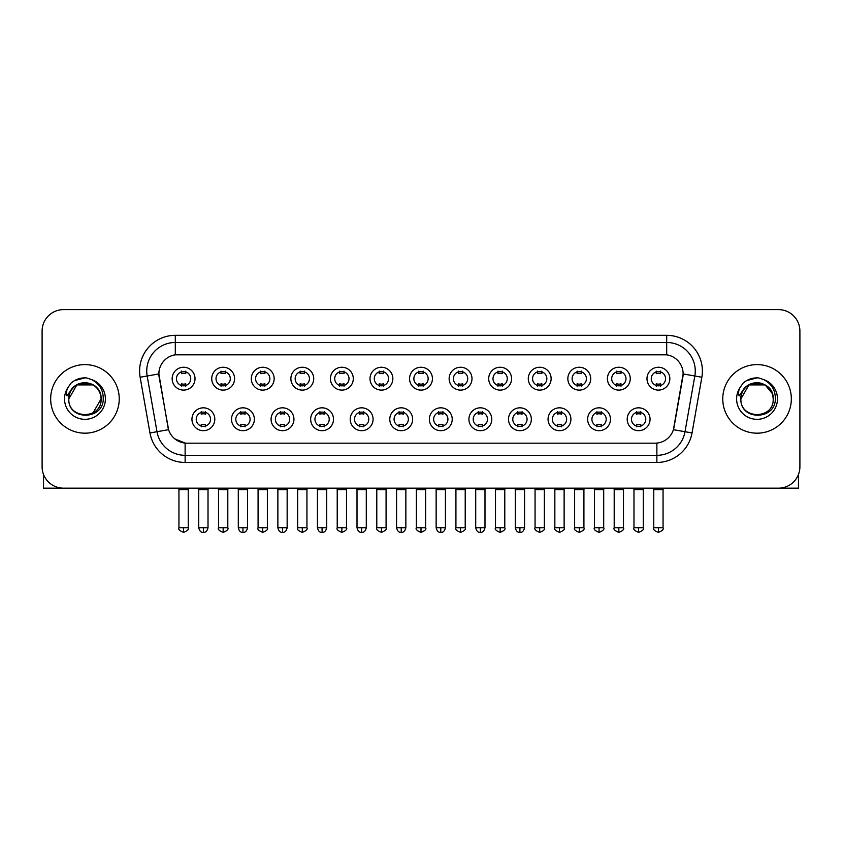 <?xml version="1.0" encoding="UTF-8"?>
<svg xmlns="http://www.w3.org/2000/svg" width="842" height="842" viewBox="0 0 842 842"><rect width="100%" height="100%" fill="white"/><g stroke="black" fill="none" stroke-linecap="round" stroke-linejoin="round"><path stroke-width="1.26" d="M254.368 419.253A11.43 11.43 0 0 1 242.938 430.683A11.43 11.43 0 0 1 231.518 419.253A11.43 11.43 0 0 1 242.938 407.823A11.43 11.43 0 0 1 254.368 419.253M235.802 419.253A7.146 7.146 0 0 0 242.938 426.389A7.146 7.146 0 0 0 250.085 419.253A7.146 7.146 0 0 0 242.938 412.106A7.146 7.146 0 0 0 235.802 419.253M293.942 419.253A11.43 11.43 0 0 1 282.512 430.683A11.43 11.43 0 0 1 271.082 419.253A11.43 11.43 0 0 1 282.512 407.823A11.43 11.43 0 0 1 293.942 419.253M275.366 419.253A7.146 7.146 0 0 0 282.512 426.389A7.146 7.146 0 0 0 289.648 419.253A7.146 7.146 0 0 0 282.512 412.106A7.146 7.146 0 0 0 275.366 419.253M333.506 419.253A11.43 11.43 0 0 1 322.076 430.683A11.43 11.43 0 0 1 310.656 419.253A11.43 11.43 0 0 1 322.076 407.823A11.43 11.43 0 0 1 333.506 419.253M314.94 419.253A7.146 7.146 0 0 0 322.076 426.389A7.146 7.146 0 0 0 329.222 419.253A7.146 7.146 0 0 0 322.076 412.106A7.146 7.146 0 0 0 314.94 419.253M373.08 419.253A11.43 11.43 0 0 1 361.65 430.683A11.43 11.43 0 0 1 350.219 419.253A11.43 11.43 0 0 1 361.65 407.823A11.43 11.43 0 0 1 373.08 419.253M354.503 419.253A7.146 7.146 0 0 0 361.65 426.389A7.146 7.146 0 0 0 368.785 419.253A7.146 7.146 0 0 0 361.65 412.106A7.146 7.146 0 0 0 354.503 419.253M412.643 419.253A11.43 11.43 0 0 1 401.213 430.683A11.43 11.43 0 0 1 389.783 419.253A11.43 11.43 0 0 1 401.213 407.823A11.43 11.43 0 0 1 412.643 419.253M394.077 419.253A7.146 7.146 0 0 0 401.213 426.389A7.146 7.146 0 0 0 408.359 419.253A7.146 7.146 0 0 0 401.213 412.106A7.146 7.146 0 0 0 394.077 419.253M452.217 419.253A11.43 11.43 0 0 1 440.787 430.683A11.43 11.43 0 0 1 429.357 419.253A11.43 11.43 0 0 1 440.787 407.823A11.43 11.43 0 0 1 452.217 419.253M433.641 419.253A7.146 7.146 0 0 0 440.787 426.389A7.146 7.146 0 0 0 447.923 419.253A7.146 7.146 0 0 0 440.787 412.106A7.146 7.146 0 0 0 433.641 419.253M491.781 419.253A11.43 11.43 0 0 1 480.35 430.683A11.43 11.43 0 0 1 468.92 419.253A11.43 11.43 0 0 1 480.35 407.823A11.43 11.43 0 0 1 491.781 419.253M473.215 419.253A7.146 7.146 0 0 0 480.35 426.389A7.146 7.146 0 0 0 487.497 419.253A7.146 7.146 0 0 0 480.35 412.106A7.146 7.146 0 0 0 473.215 419.253M531.344 419.253A11.43 11.43 0 0 1 519.924 430.683A11.43 11.43 0 0 1 508.494 419.253A11.43 11.43 0 0 1 519.924 407.823A11.43 11.43 0 0 1 531.344 419.253M512.778 419.253A7.146 7.146 0 0 0 519.924 426.389A7.146 7.146 0 0 0 527.06 419.253A7.146 7.146 0 0 0 519.924 412.106A7.146 7.146 0 0 0 512.778 419.253M570.918 419.253A11.43 11.43 0 0 1 559.488 430.683A11.43 11.43 0 0 1 548.058 419.253A11.43 11.43 0 0 1 559.488 407.823A11.43 11.43 0 0 1 570.918 419.253M552.352 419.253A7.146 7.146 0 0 0 559.488 426.389A7.146 7.146 0 0 0 566.634 419.253A7.146 7.146 0 0 0 559.488 412.106A7.146 7.146 0 0 0 552.352 419.253M610.482 419.253A11.43 11.43 0 0 1 599.062 430.683A11.43 11.43 0 0 1 587.632 419.253A11.43 11.43 0 0 1 599.062 407.823A11.43 11.43 0 0 1 610.482 419.253M591.915 419.253A7.146 7.146 0 0 0 599.062 426.389A7.146 7.146 0 0 0 606.198 419.253A7.146 7.146 0 0 0 599.062 412.106A7.146 7.146 0 0 0 591.915 419.253M650.056 419.253A11.43 11.43 0 0 1 638.625 430.683A11.43 11.43 0 0 1 627.195 419.253A11.43 11.43 0 0 1 638.625 407.823A11.43 11.43 0 0 1 650.056 419.253M631.479 419.253A7.146 7.146 0 0 0 638.625 426.389A7.146 7.146 0 0 0 645.772 419.253A7.146 7.146 0 0 0 638.625 412.106A7.146 7.146 0 0 0 631.479 419.253M214.805 419.253A11.43 11.43 0 0 1 203.375 430.683A11.43 11.43 0 0 1 191.944 419.253A11.43 11.43 0 0 1 203.375 407.823A11.43 11.43 0 0 1 214.805 419.253M196.228 419.253A7.146 7.146 0 0 0 203.375 426.389A7.146 7.146 0 0 0 210.521 419.253A7.146 7.146 0 0 0 203.375 412.106A7.146 7.146 0 0 0 196.228 419.253M234.581 378.679A11.43 11.43 0 0 1 223.162 390.109A11.43 11.43 0 0 1 211.731 378.679A11.43 11.43 0 0 1 223.162 367.249A11.43 11.43 0 0 1 234.581 378.679M216.015 378.679A7.146 7.146 0 0 0 223.162 385.825A7.146 7.146 0 0 0 230.298 378.679A7.146 7.146 0 0 0 223.162 371.543A7.146 7.146 0 0 0 216.015 378.679M274.155 378.679A11.43 11.43 0 0 1 262.725 390.109A11.43 11.43 0 0 1 251.295 378.679A11.43 11.43 0 0 1 262.725 367.249A11.43 11.43 0 0 1 274.155 378.679M255.589 378.679A7.146 7.146 0 0 0 262.725 385.825A7.146 7.146 0 0 0 269.872 378.679A7.146 7.146 0 0 0 262.725 371.543A7.146 7.146 0 0 0 255.589 378.679M313.719 378.679A11.43 11.43 0 0 1 302.299 390.109A11.43 11.43 0 0 1 290.869 378.679A11.43 11.43 0 0 1 302.299 367.249A11.43 11.43 0 0 1 313.719 378.679M295.153 378.679A7.146 7.146 0 0 0 302.299 385.825A7.146 7.146 0 0 0 309.435 378.679A7.146 7.146 0 0 0 302.299 371.543A7.146 7.146 0 0 0 295.153 378.679M353.293 378.679A11.43 11.43 0 0 1 341.863 390.109A11.43 11.43 0 0 1 330.432 378.679A11.43 11.43 0 0 1 341.863 367.249A11.43 11.43 0 0 1 353.293 378.679M334.716 378.679A7.146 7.146 0 0 0 341.863 385.825A7.146 7.146 0 0 0 349.009 378.679A7.146 7.146 0 0 0 341.863 371.543A7.146 7.146 0 0 0 334.716 378.679M392.856 378.679A11.43 11.43 0 0 1 381.437 390.109A11.43 11.43 0 0 1 370.006 378.679A11.43 11.43 0 0 1 381.437 367.249A11.43 11.43 0 0 1 392.856 378.679M374.29 378.679A7.146 7.146 0 0 0 381.437 385.825A7.146 7.146 0 0 0 388.572 378.679A7.146 7.146 0 0 0 381.437 371.543A7.146 7.146 0 0 0 374.29 378.679M432.43 378.679A11.43 11.43 0 0 1 421 390.109A11.43 11.43 0 0 1 409.57 378.679A11.43 11.43 0 0 1 421 367.249A11.43 11.43 0 0 1 432.43 378.679M413.854 378.679A7.146 7.146 0 0 0 421 385.825A7.146 7.146 0 0 0 428.146 378.679A7.146 7.146 0 0 0 421 371.543A7.146 7.146 0 0 0 413.854 378.679M471.994 378.679A11.43 11.43 0 0 1 460.563 390.109A11.43 11.43 0 0 1 449.144 378.679A11.43 11.43 0 0 1 460.563 367.249A11.43 11.43 0 0 1 471.994 378.679M453.428 378.679A7.146 7.146 0 0 0 460.563 385.825A7.146 7.146 0 0 0 467.71 378.679A7.146 7.146 0 0 0 460.563 371.543A7.146 7.146 0 0 0 453.428 378.679M511.568 378.679A11.43 11.43 0 0 1 500.137 390.109A11.43 11.43 0 0 1 488.707 378.679A11.43 11.43 0 0 1 500.137 367.249A11.43 11.43 0 0 1 511.568 378.679M492.991 378.679A7.146 7.146 0 0 0 500.137 385.825A7.146 7.146 0 0 0 507.284 378.679A7.146 7.146 0 0 0 500.137 371.543A7.146 7.146 0 0 0 492.991 378.679M551.131 378.679A11.43 11.43 0 0 1 539.701 390.109A11.43 11.43 0 0 1 528.281 378.679A11.43 11.43 0 0 1 539.701 367.249A11.43 11.43 0 0 1 551.131 378.679M532.565 378.679A7.146 7.146 0 0 0 539.701 385.825A7.146 7.146 0 0 0 546.847 378.679A7.146 7.146 0 0 0 539.701 371.543A7.146 7.146 0 0 0 532.565 378.679M590.705 378.679A11.43 11.43 0 0 1 579.275 390.109A11.43 11.43 0 0 1 567.845 378.679A11.43 11.43 0 0 1 579.275 367.249A11.43 11.43 0 0 1 590.705 378.679M572.128 378.679A7.146 7.146 0 0 0 579.275 385.825A7.146 7.146 0 0 0 586.411 378.679A7.146 7.146 0 0 0 579.275 371.543A7.146 7.146 0 0 0 572.128 378.679M630.269 378.679A11.43 11.43 0 0 1 618.838 390.109A11.43 11.43 0 0 1 607.419 378.679A11.43 11.43 0 0 1 618.838 367.249A11.43 11.43 0 0 1 630.269 378.679M611.702 378.679A7.146 7.146 0 0 0 618.838 385.825A7.146 7.146 0 0 0 625.985 378.679A7.146 7.146 0 0 0 618.838 371.543A7.146 7.146 0 0 0 611.702 378.679M669.843 378.679A11.43 11.43 0 0 1 658.412 390.109A11.43 11.43 0 0 1 646.982 378.679A11.43 11.43 0 0 1 658.412 367.249A11.43 11.43 0 0 1 669.843 378.679M651.266 378.679A7.146 7.146 0 0 0 658.412 385.825A7.146 7.146 0 0 0 665.548 378.679A7.146 7.146 0 0 0 658.412 371.543A7.146 7.146 0 0 0 651.266 378.679M195.018 378.679A11.43 11.43 0 0 1 183.588 390.109A11.43 11.43 0 0 1 172.157 378.679A11.43 11.43 0 0 1 183.588 367.249A11.43 11.43 0 0 1 195.018 378.679M176.452 378.679A7.146 7.146 0 0 0 183.588 385.825A7.146 7.146 0 0 0 190.734 378.679A7.146 7.146 0 0 0 183.588 371.543A7.146 7.146 0 0 0 176.452 378.679M149.96 432.946L140.14 377.237A35.711 35.711 0 0 1 175.304 335.327L666.696 335.327A35.711 35.711 0 0 1 701.86 377.237L692.04 432.946A35.711 35.711 0 0 1 656.876 462.458L185.124 462.458A35.711 35.711 0 0 1 149.96 432.946L168.579 429.673L159.17 377.248A19.282 19.282 0 0 1 178.157 354.608L663.843 354.608A19.282 19.282 0 0 1 682.83 377.248L674.01 427.241A19.282 19.282 0 0 1 655.023 443.176L186.977 443.176A19.282 19.282 0 0 1 167.99 427.241L158.875 373.932L147.171 376.006A28.565 28.565 0 0 1 175.304 342.473L666.696 342.473A28.565 28.565 0 0 1 694.829 376.006L685.009 431.714A28.565 28.565 0 0 1 656.876 455.322L185.124 455.322A28.565 28.565 0 0 1 156.991 431.714L147.171 376.006A28.565 28.565 0 0 1 146.74 371.038M50.667 398.897A34.28 34.28 0 0 0 84.958 433.177A34.28 34.28 0 0 0 119.238 398.897A34.28 34.28 0 0 0 84.958 364.607A34.28 34.28 0 0 0 50.667 398.897A34.28 34.28 0 0 0 84.958 433.177A34.28 34.28 0 0 0 119.238 398.897A34.28 34.28 0 0 0 84.958 364.607A34.28 34.28 0 0 0 50.667 398.897M722.762 398.897A34.28 34.28 0 0 0 757.042 433.177A34.28 34.28 0 0 0 791.333 398.897A34.28 34.28 0 0 0 757.042 364.607A34.28 34.28 0 0 0 722.762 398.897A34.28 34.28 0 0 0 757.042 433.177A34.28 34.28 0 0 0 791.333 398.897A34.28 34.28 0 0 0 757.042 364.607A34.28 34.28 0 0 0 722.762 398.897M175.304 335.327L175.304 354.829L666.696 354.829L666.696 335.327M158.875 373.901L159.085 371.038M655.023 443.176L186.977 443.176M185.124 462.458L185.124 443.092L174.831 438.871M694.829 376.006L683.125 373.932L673.421 429.673L685.009 431.714L694.829 376.006L701.86 377.237M674.01 427.241L673.895 427.852M168.105 427.852L167.99 427.241M799.9 331.043A21.429 21.429 0 0 0 778.471 309.614L63.529 309.614A21.429 21.429 0 0 0 42.1 331.043L42.1 466.742A21.429 21.429 0 0 0 63.529 488.171L778.471 488.171A21.429 21.429 0 0 0 799.9 466.742L799.9 331.043L799.9 466.742M42.1 331.043L42.1 466.742M778.471 309.614L63.529 309.614M63.529 488.171L778.471 488.171M181.451 386.236L181.451 383.72A5.484 5.484 0 0 0 185.735 383.72L185.735 386.236M183.588 527.745L178.946 527.745C178.009 529.229 179.556 530.776 183.588 532.386L183.588 527.745L188.229 527.745L188.229 489.676L178.946 489.676L178.567 488.171M188.229 489.676L188.608 488.171M185.735 371.122L185.735 373.637A5.484 5.484 0 0 0 181.451 373.637L181.451 371.122M201.227 426.81L201.227 424.294A5.484 5.484 0 0 0 205.511 424.294L205.511 426.81M203.375 527.745L198.733 527.745C199.543 531.049 201.091 532.597 203.375 532.386L203.375 527.745L208.016 527.745L208.016 489.676L198.733 489.676L198.354 488.171M208.016 489.676L208.395 488.171M205.511 411.696L205.511 414.211A5.484 5.484 0 0 0 201.227 414.211L201.227 411.696M221.014 386.236L221.014 383.72A5.484 5.484 0 0 0 225.298 383.72L225.298 386.236M223.162 527.745L218.52 527.745C217.573 529.229 219.12 530.776 223.162 532.386L223.162 527.745L227.803 527.745L227.803 489.676L218.52 489.676L218.141 488.171M227.803 489.676L228.171 488.171M225.298 371.122L225.298 373.637A5.484 5.484 0 0 0 221.014 373.637L221.014 371.122M260.588 386.236L260.588 383.72A5.484 5.484 0 0 0 264.872 383.72L264.872 386.236M262.725 527.745L258.084 527.745C257.147 529.229 258.694 530.776 262.725 532.386L262.725 527.745L267.367 527.745L267.367 489.676L258.084 489.676L257.705 488.171M267.367 489.676L267.745 488.171M264.872 371.122L264.872 373.637A5.484 5.484 0 0 0 260.588 373.637L260.588 371.122M300.152 386.236L300.152 383.72A5.484 5.484 0 0 0 304.436 383.72L304.436 386.236M302.299 527.745L297.647 527.745C296.71 529.229 298.257 530.776 302.299 532.386L302.299 527.745L306.941 527.745L306.941 489.676L297.647 489.676L297.279 488.171M306.941 489.676L307.309 488.171M304.436 371.122L304.436 373.637A5.484 5.484 0 0 0 300.152 373.637L300.152 371.122M339.715 386.236L339.715 383.72A5.484 5.484 0 0 0 344.01 383.72L344.01 386.236M341.863 527.745L337.221 527.745C336.274 529.229 337.821 530.776 341.863 532.386L341.863 527.745L346.504 527.745L346.504 489.676L337.221 489.676L336.842 488.171M346.504 489.676L346.883 488.171M344.01 371.122L344.01 373.637A5.484 5.484 0 0 0 339.715 373.637L339.715 371.122M240.801 426.81L240.801 424.294A5.484 5.484 0 0 0 245.085 424.294L245.085 426.81M242.938 527.745L238.297 527.745C239.107 531.049 240.654 532.597 242.938 532.386L242.938 527.745L247.58 527.745L247.58 489.676L238.297 489.676L237.928 488.171M247.58 489.676L247.958 488.171M245.085 411.696L245.085 414.211A5.484 5.484 0 0 0 240.801 414.211L240.801 411.696M280.365 426.81L280.365 424.294A5.484 5.484 0 0 0 284.649 424.294L284.649 426.81M282.512 527.745L277.871 527.745C278.681 531.049 280.228 532.597 282.512 532.386L282.512 527.745L287.154 527.745L287.154 489.676L277.871 489.676L277.492 488.171M287.154 489.676L287.532 488.171M284.649 411.696L284.649 414.211A5.484 5.484 0 0 0 280.365 414.211L280.365 411.696M319.939 426.81L319.939 424.294A5.484 5.484 0 0 0 324.223 424.294L324.223 426.81M322.076 527.745L317.434 527.745C318.244 531.049 319.792 532.597 322.076 532.386L322.076 527.745L326.717 527.745L326.717 489.676L317.434 489.676L317.066 488.171M326.717 489.676L327.096 488.171M324.223 411.696L324.223 414.211A5.484 5.484 0 0 0 319.939 414.211L319.939 411.696M69.56 394.045L68.791 398.897C67.907 420.821 103.377 420.432 103.261 398.897C103.324 389.983 99.345 383.52 91.336 379.489L86.505 377.9C80.685 377.553 75.548 379.268 71.107 383.026L68.202 387.204C66.423 390.204 66.034 393.098 67.034 395.919L72.233 388.204C77.075 383.363 82.842 381.763 89.526 383.415A16.145 16.145 0 0 0 69.56 394.045M89.526 383.415C96.735 385.973 100.598 391.141 101.103 398.897C102.093 419.726 67.823 419.726 68.812 398.897C67.823 378.069 102.093 378.069 101.103 398.897L93.03 412.875M100.166 393.488C95.146 376.553 67.834 381.489 68.812 398.897L76.885 384.91L93.03 384.91M71.16 382.994L74.422 380.658L85.116 377.837L74.422 380.658L71.16 382.994L74.422 380.658L85.116 377.837L74.422 380.658L71.16 382.994M741.644 394.045L740.876 398.897C739.992 420.821 775.471 420.432 775.345 398.897C775.419 389.983 771.44 383.52 763.42 379.489L758.6 377.9C752.78 377.553 747.643 379.268 743.202 383.026L740.286 387.204C738.518 390.204 738.129 393.098 739.118 395.919L744.328 388.204C749.169 383.363 754.937 381.763 761.621 383.415A16.145 16.145 0 0 0 741.644 394.045M773.188 398.897C774.177 419.726 739.908 419.726 740.897 398.897C739.908 378.069 774.177 378.069 773.188 398.897C772.693 391.141 768.83 385.973 761.621 383.415M740.897 398.897L748.97 384.91L765.115 384.91L772.261 393.488M743.244 382.994L746.517 380.658L757.211 377.837L746.517 380.658L743.244 382.994L746.517 380.658L757.211 377.837L746.517 380.658L743.244 382.994M43.531 474.435L43.531 488.171L126.384 488.171M798.469 474.435L798.469 488.171L715.616 488.171M379.289 386.236L379.289 383.72A5.484 5.484 0 0 0 383.573 383.72L383.573 386.236M381.437 527.745L376.784 527.745C375.848 529.229 377.395 530.776 381.437 532.386L381.437 527.745L386.078 527.745L386.078 489.676L376.784 489.676L376.416 488.171M386.078 489.676L386.446 488.171M383.573 371.122L383.573 373.637A5.484 5.484 0 0 0 379.289 373.637L379.289 371.122M418.853 386.236L418.853 383.72A5.484 5.484 0 0 0 423.147 383.72L423.147 386.236M421 527.745L416.358 527.745C415.411 529.229 416.958 530.776 421 532.386L421 527.745L425.642 527.745L425.642 489.676L416.358 489.676L415.98 488.171M425.642 489.676L426.02 488.171M423.147 371.122L423.147 373.637A5.484 5.484 0 0 0 418.853 373.637L418.853 371.122M458.427 386.236L458.427 383.72A5.484 5.484 0 0 0 462.711 383.72L462.711 386.236M460.563 527.745L455.922 527.745C454.985 529.229 456.532 530.776 460.563 532.386L460.563 527.745L465.216 527.745L465.216 489.676L455.922 489.676L455.554 488.171M465.216 489.676L465.584 488.171M462.711 371.122L462.711 373.637A5.484 5.484 0 0 0 458.427 373.637L458.427 371.122M359.502 426.81L359.502 424.294A5.484 5.484 0 0 0 363.786 424.294L363.786 426.81M361.65 527.745L357.008 527.745C357.818 531.049 359.366 532.597 361.65 532.386L361.65 527.745L366.291 527.745L366.291 489.676L357.008 489.676L356.629 488.171M366.291 489.676L366.67 488.171M363.786 411.696L363.786 414.211A5.484 5.484 0 0 0 359.502 414.211L359.502 411.696M399.076 426.81L399.076 424.294A5.484 5.484 0 0 0 403.36 424.294L403.36 426.81M401.213 527.745L396.571 527.745C397.382 531.049 398.929 532.597 401.213 532.386L401.213 527.745L405.855 527.745L405.855 489.676L396.571 489.676L396.203 488.171M405.855 489.676L406.233 488.171M403.36 411.696L403.36 414.211A5.484 5.484 0 0 0 399.076 414.211L399.076 411.696M438.64 426.81L438.64 424.294A5.484 5.484 0 0 0 442.924 424.294L442.924 426.81M440.787 527.745L436.145 527.745C436.956 531.049 438.503 532.597 440.787 532.386L440.787 527.745L445.429 527.745L445.429 489.676L436.145 489.676L435.767 488.171M445.429 489.676L445.797 488.171M442.924 411.696L442.924 414.211A5.484 5.484 0 0 0 438.64 414.211L438.64 411.696M497.99 386.236L497.99 383.72A5.484 5.484 0 0 0 502.285 383.72L502.285 386.236M500.137 527.745L495.496 527.745C494.549 529.229 496.096 530.776 500.137 532.386L500.137 527.745L504.779 527.745L504.779 489.676L495.496 489.676L495.117 488.171M504.779 489.676L505.158 488.171M502.285 371.122L502.285 373.637A5.484 5.484 0 0 0 497.99 373.637L497.99 371.122M537.564 386.236L537.564 383.72A5.484 5.484 0 0 0 541.848 383.72L541.848 386.236M539.701 527.745L535.059 527.745C534.123 529.229 535.67 530.776 539.701 532.386L539.701 527.745L544.353 527.745L544.353 489.676L535.059 489.676L534.691 488.171M544.353 489.676L544.721 488.171M541.848 371.122L541.848 373.637A5.484 5.484 0 0 0 537.564 373.637L537.564 371.122M577.128 386.236L577.128 383.72A5.484 5.484 0 0 0 581.412 383.72L581.412 386.236M579.275 527.745L574.633 527.745C573.686 529.229 575.233 530.776 579.275 532.386L579.275 527.745L583.916 527.745L583.916 489.676L574.633 489.676L574.255 488.171M583.916 489.676L584.295 488.171M581.412 371.122L581.412 373.637A5.484 5.484 0 0 0 577.128 373.637L577.128 371.122M616.702 386.236L616.702 383.72A5.484 5.484 0 0 0 620.986 383.72L620.986 386.236M618.838 527.745L614.197 527.745C613.26 529.229 614.807 530.776 618.838 532.386L618.838 527.745L623.48 527.745L623.48 489.676L614.197 489.676L613.829 488.171M623.48 489.676L623.859 488.171M620.986 371.122L620.986 373.637A5.484 5.484 0 0 0 616.702 373.637L616.702 371.122M656.265 386.236L656.265 383.72A5.484 5.484 0 0 0 660.549 383.72L660.549 386.236M658.412 527.745L653.771 527.745C652.824 529.229 654.371 530.776 658.412 532.386L658.412 527.745L663.054 527.745L663.054 489.676L653.771 489.676L653.392 488.171M663.054 489.676L663.433 488.171M660.549 371.122L660.549 373.637A5.484 5.484 0 0 0 656.265 373.637L656.265 371.122M478.214 426.81L478.214 424.294A5.484 5.484 0 0 0 482.498 424.294L482.498 426.81M480.35 527.745L475.709 527.745C476.519 531.049 478.067 532.597 480.35 532.386L480.35 527.745L484.992 527.745L484.992 489.676L475.709 489.676L475.33 488.171M484.992 489.676L485.371 488.171M482.498 411.696L482.498 414.211A5.484 5.484 0 0 0 478.214 414.211L478.214 411.696M517.777 426.81L517.777 424.294A5.484 5.484 0 0 0 522.061 424.294L522.061 426.81M519.924 527.745L515.283 527.745C516.093 531.049 517.641 532.597 519.924 532.386L519.924 527.745L524.566 527.745L524.566 489.676L515.283 489.676L514.904 488.171M524.566 489.676L524.934 488.171M522.061 411.696L522.061 414.211A5.484 5.484 0 0 0 517.777 414.211L517.777 411.696M557.351 426.81L557.351 424.294A5.484 5.484 0 0 0 561.635 424.294L561.635 426.81M559.488 527.745L554.846 527.745C553.91 529.229 555.457 530.776 559.488 532.386L559.488 527.745L564.129 527.745L564.129 489.676L554.846 489.676L554.468 488.171M564.129 489.676L564.508 488.171M561.635 411.696L561.635 414.211A5.484 5.484 0 0 0 557.351 414.211L557.351 411.696M596.915 426.81L596.915 424.294A5.484 5.484 0 0 0 601.199 424.294L601.199 426.81M599.062 527.745L594.42 527.745C593.473 529.229 595.02 530.776 599.062 532.386L599.062 527.745L603.703 527.745L603.703 489.676L594.42 489.676L594.042 488.171M603.703 489.676L604.072 488.171M601.199 411.696L601.199 414.211A5.484 5.484 0 0 0 596.915 414.211L596.915 411.696M636.489 426.81L636.489 424.294A5.484 5.484 0 0 0 640.773 424.294L640.773 426.81M638.625 527.745L633.984 527.745C633.047 529.229 634.594 530.776 638.625 532.386L638.625 527.745L643.267 527.745L643.267 489.676L633.984 489.676L633.605 488.171M643.267 489.676L643.646 488.171M640.773 411.696L640.773 414.211A5.484 5.484 0 0 0 636.489 414.211L636.489 411.696M656.876 443.092L656.876 462.458M140.14 377.237L147.171 376.006M685.009 431.714L692.04 432.946M68.202 387.204A20.429 20.429 0 0 0 84.958 419.327A20.429 20.429 0 0 0 91.336 379.489M740.286 387.204A20.429 20.429 0 0 0 757.042 419.327A20.429 20.429 0 0 0 763.42 379.489M178.946 527.745L178.946 489.676M188.229 527.745C189.176 529.229 187.629 530.776 183.588 532.386M198.733 527.745L198.733 489.676M208.016 527.745C207.206 531.049 205.659 532.597 203.375 532.386M218.52 527.745L218.52 489.676M227.803 527.745C228.74 529.229 227.193 530.776 223.162 532.386M258.084 527.745L258.084 489.676M267.367 527.745C268.314 529.229 266.767 530.776 262.725 532.386M297.647 527.745L297.647 489.676M306.941 527.745C307.877 529.229 306.33 530.776 302.299 532.386M337.221 527.745L337.221 489.676M346.504 527.745C347.451 529.229 345.904 530.776 341.863 532.386M238.297 527.745L238.297 489.676M247.58 527.745C246.769 531.049 245.222 532.597 242.938 532.386M277.871 527.745L277.871 489.676M287.154 527.745C286.343 531.049 284.796 532.597 282.512 532.386M317.434 527.745L317.434 489.676M326.717 527.745C325.907 531.049 324.359 532.597 322.076 532.386M376.784 527.745L376.784 489.676M386.078 527.745C387.015 529.229 385.468 530.776 381.437 532.386M416.358 527.745L416.358 489.676M425.642 527.745C426.589 529.229 425.042 530.776 421 532.386M455.922 527.745L455.922 489.676M465.216 527.745C466.152 529.229 464.605 530.776 460.563 532.386M357.008 527.745L357.008 489.676M366.291 527.745C365.481 531.049 363.933 532.597 361.65 532.386M396.571 527.745L396.571 489.676M405.855 527.745C405.044 531.049 403.497 532.597 401.213 532.386M436.145 527.745L436.145 489.676M445.429 527.745C444.618 531.049 443.071 532.597 440.787 532.386M495.496 527.745L495.496 489.676M504.779 527.745C505.726 529.229 504.179 530.776 500.137 532.386M535.059 527.745L535.059 489.676M544.353 527.745C545.29 529.229 543.743 530.776 539.701 532.386M574.633 527.745L574.633 489.676M583.916 527.745C584.853 529.229 583.306 530.776 579.275 532.386M614.197 527.745L614.197 489.676M623.48 527.745C624.427 529.229 622.88 530.776 618.838 532.386M653.771 527.745L653.771 489.676M663.054 527.745C663.991 529.229 662.443 530.776 658.412 532.386M475.709 527.745L475.709 489.676M484.992 527.745C484.182 531.049 482.634 532.597 480.35 532.386M515.283 527.745L515.283 489.676M524.566 527.745C523.756 531.049 522.208 532.597 519.924 532.386M554.846 527.745L554.846 489.676M564.129 527.745C565.077 529.229 563.53 530.776 559.488 532.386M594.42 527.745L594.42 489.676M603.703 527.745C604.64 529.229 603.093 530.776 599.062 532.386M633.984 527.745L633.984 489.676M643.267 527.745C644.214 529.229 642.667 530.776 638.625 532.386"/></g></svg>
